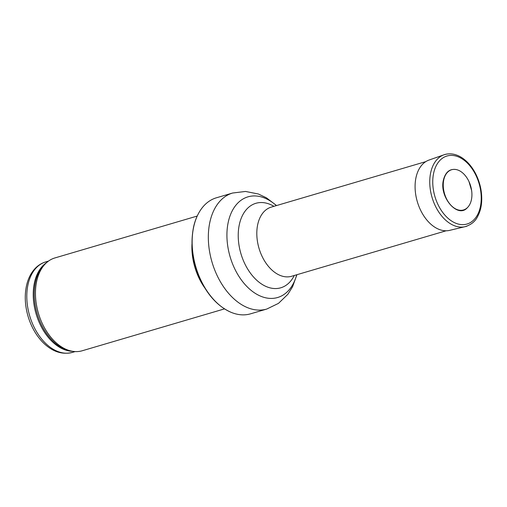 <?xml version="1.0" encoding="UTF-8"?>
<svg xmlns="http://www.w3.org/2000/svg" width="507" height="507" viewBox="0 0 507 507"><rect width="100%" height="100%" fill="white"/><g stroke="black" fill="none" stroke-linecap="round" stroke-linejoin="round"><path stroke-width="0.76" d="M224.525 308.877L82.191 350.774A48.38 31.402 -106.4 0 1 72.159 351.231A48.38 31.402 -106.4 0 1 36.789 280.802A48.38 31.402 -106.4 0 1 46.188 263A48.38 31.402 -106.4 0 1 54.87 257.949L197.204 216.058M204.948 288.16A48.38 31.402 -106.4 0 1 191.969 244.076M193.807 226.356A60.472 39.254 -106.4 0 1 200.652 209.904A60.472 39.254 -106.4 0 1 216.407 197.793L232.605 193.028A60.472 39.254 -106.4 0 0 209.999 221.591A60.472 39.254 -106.4 0 0 222.567 285.302A60.472 39.254 -106.4 0 0 266.758 309.055L250.559 313.82A60.472 39.254 -106.4 0 1 230.755 312.179A60.472 39.254 -106.4 0 1 193.807 226.356M443.821 179.63A20.971 13.613 73.6 0 0 450.222 204.46A20.971 13.613 73.6 0 0 467.644 207.401A20.971 13.613 73.6 0 0 471.643 190.632A20.971 13.613 73.6 0 0 468.975 181.563A20.971 13.613 73.6 0 0 456.528 169.636A20.971 13.613 73.6 0 0 443.821 179.63M456.528 169.636L456.3 169.579C449.899 168.533 445.64 171.886 443.524 179.63C438.688 196.773 457.834 219.113 467.467 207.585M28.094 284.18A47.17 30.623 -106.4 0 1 45.725 261.904C41.751 263.095 38.259 265.243 35.249 268.355C31.028 272.804 28.132 278.508 26.554 285.466C24.412 295.372 24.951 305.784 28.17 316.698C31.301 326.907 36.187 335.45 42.829 342.333C52.082 351.592 61.93 354.951 72.368 352.403A47.17 30.623 -106.4 0 1 37.898 333.872A47.17 30.623 -106.4 0 1 28.094 284.18M72.71 351.326A47.17 30.623 -106.4 0 1 34.533 282.285A47.17 30.623 -106.4 0 1 46.6 262.626M72.159 351.231L70.251 350.882A47.462 30.807 -106.4 0 1 35.553 281.791A47.462 30.807 -106.4 0 1 44.774 264.331L46.188 263M296.722 274.762A52.474 34.064 -106.4 0 1 251.909 290.999A52.474 34.064 -106.4 0 1 228.365 221.622A52.474 34.064 -106.4 0 1 276.366 205.614M294.275 275.485A44.039 28.588 -106.4 0 1 256.358 279.896A44.039 28.588 -106.4 0 1 239.437 224.1A44.039 28.588 -106.4 0 1 273.919 206.33M446.141 230.78L291.626 276.264A36.041 23.398 -106.4 0 1 265.294 262.106A36.041 23.398 -106.4 0 1 257.803 224.132A36.041 23.398 -106.4 0 1 271.277 207.11L425.696 161.657M461.75 158.609A35.452 23.018 73.6 0 0 434.024 193.097A35.452 23.018 73.6 0 0 475.198 218.346A35.452 23.018 73.6 0 0 461.75 158.609M429.397 159.927A36.662 23.797 73.6 0 0 429.017 160.06A36.662 23.797 73.6 0 0 417.35 201.805A36.662 23.797 73.6 0 0 449.848 230.324M449.855 230.324A36.662 23.797 73.6 0 0 450.343 230.191M447.377 153.989A37.493 24.336 73.6 0 0 443.898 154.819A37.493 24.336 73.6 0 0 432.078 197.489A37.493 24.336 73.6 0 0 465.23 226.654A37.493 24.336 73.6 0 0 467.023 226.109M72.368 352.403L75.156 351.579M45.725 261.904L48.52 261.08M200.652 209.904C197.426 214.708 195.081 220.323 193.623 226.743C189.865 245.445 192.685 264.236 202.084 283.102C209.587 297.254 219.151 306.944 230.755 312.179M276.575 205.55L266.352 197.768L258.329 193.991L245.527 191.45L232.605 193.028M296.931 274.705L292.552 286.785L287.856 294.307L278.476 303.376L266.758 309.055M471.643 190.632L468.975 181.563M449.848 230.311L465.223 226.635C471.276 224.747 475.471 221.242 477.816 216.121C479.996 212.008 481.276 207.23 481.65 201.786C482.182 192.014 480.135 182.564 475.509 173.438C471.757 166.353 467.074 161.011 461.452 157.411C455.482 153.792 449.633 152.93 443.904 154.825L429.017 160.06"/></g></svg>
